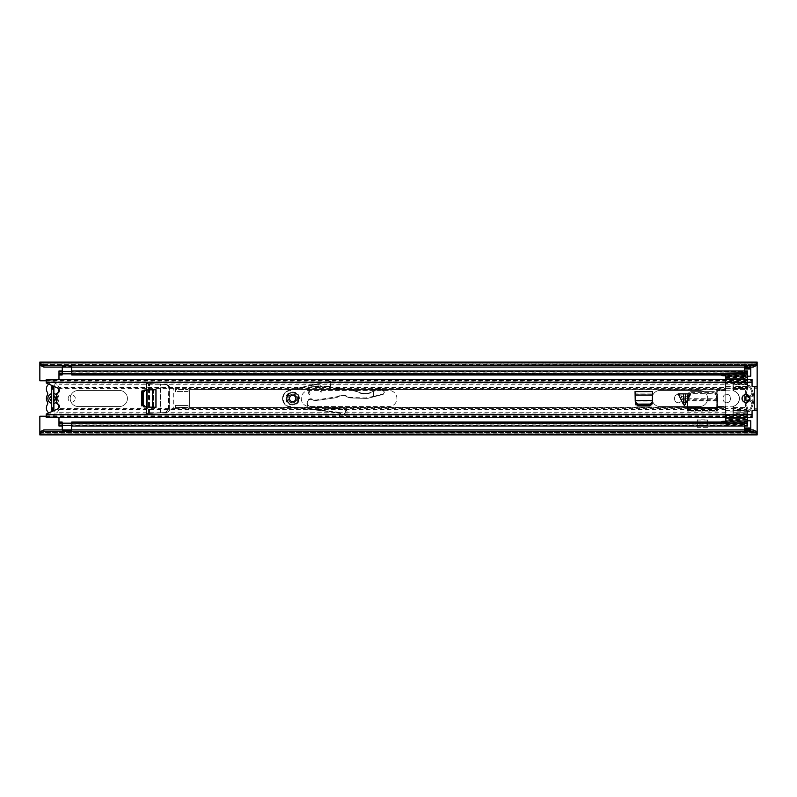 <?xml version="1.0" encoding="UTF-8"?>
<svg xmlns="http://www.w3.org/2000/svg" width="797" height="797" viewBox="0 0 797 797"><rect width="100%" height="100%" fill="white"/><g stroke="black" fill="none" stroke-linecap="round" stroke-linejoin="round"><path stroke-width="0.6" stroke-dasharray="3.98 2.99" d="M165.377 412.487L168.306 409.309L168.795 409.558L165.866 412.487L160.516 412.776L160.516 384.224L146.568 383.496L146.568 413.504L165.866 412.487M168.805 409.309L168.805 387.691C168.635 385.838 167.649 384.782 165.866 384.513L160.207 384.204L160.516 412.776M168.306 409.309L168.805 387.691M169.392 410.614L169.392 409.279C169.203 411.132 168.187 412.188 166.324 412.467L146.568 413.504L166.633 412.447L169.392 410.614L169.392 386.386L166.633 384.553L146.568 383.496L146.568 413.504L160.207 412.796L160.207 384.234L165.377 384.513C167.161 384.782 168.137 385.838 168.306 387.691M149.438 413.354L149.657 383.646L160.516 384.224M149.438 383.646L148.093 383.606M149.657 383.646L146.728 383.606L146.728 413.394L149.497 413.354L149.497 383.646M674.581 397.942A3.666 3.666 0 0 1 678.247 394.276A3.666 3.666 0 0 1 681.913 397.942L681.913 399.058A3.666 3.666 0 0 1 678.247 402.724A3.666 3.666 0 0 1 674.581 399.058L674.581 397.942L674.581 399.058A3.666 3.666 0 0 0 678.247 402.724A3.666 3.666 0 0 0 681.913 399.058L681.913 397.942A3.666 3.666 0 0 0 678.247 394.276A3.666 3.666 0 0 0 674.581 397.942M723.038 397.942A3.666 3.666 0 0 1 726.705 394.276A3.666 3.666 0 0 1 730.371 397.942L730.371 399.058A3.666 3.666 0 0 1 726.705 402.724A3.666 3.666 0 0 1 723.038 399.058L723.038 397.942L723.038 399.058A3.666 3.666 0 0 0 726.705 402.724A3.666 3.666 0 0 0 730.371 399.058L730.371 397.942A3.666 3.666 0 0 0 726.705 394.276A3.666 3.666 0 0 0 723.038 397.942M68.144 398.5A3.587 3.587 0 0 1 71.73 394.913A3.587 3.587 0 0 1 75.316 398.5A3.587 3.587 0 0 1 71.73 402.087A3.587 3.587 0 0 1 68.144 398.5A3.587 3.587 0 0 0 71.73 402.087A3.587 3.587 0 0 0 75.316 398.5A3.587 3.587 0 0 0 71.73 394.913A3.587 3.587 0 0 0 68.144 398.5M747.516 395.252A3.587 3.587 0 0 0 742.406 398.5A3.587 3.587 0 0 1 745.992 394.913A3.587 3.587 0 0 1 749.578 398.5A3.587 3.587 0 0 1 745.992 402.087A3.587 3.587 0 0 1 742.406 398.5A3.587 3.587 0 0 0 747.526 401.738M750.774 376.184L750.774 366.62L744.398 366.62L744.398 376.184L750.774 376.184M747.586 420.816L744.398 420.816L744.398 430.38L750.774 430.38L750.774 420.816L744.398 420.816L744.398 426.036M757.15 434.923L757.15 431.854L757.15 433.01L757.15 432.323L39.85 432.323L39.85 433.887L39.85 416.213L52.203 416.213A2.789 2.789 0 0 0 53.887 411.192L51.496 410.276L51.496 386.724L53.409 386.724L53.887 385.808A2.789 2.789 0 0 0 52.203 380.787L39.85 380.787L39.85 362.077M39.85 434.923L39.85 433.887L757.15 433.887L757.15 431.894L39.85 431.894L757.15 431.894L757.15 433.807L757.15 362.077M687.622 407.815L687.572 411.073L717.38 411.073L717.38 408.682L687.572 408.682L687.572 411.073L687.572 395.571A3.925 3.925 0 0 1 691.497 391.646L713.454 391.646A3.925 3.925 0 0 1 717.38 395.571L717.38 411.073L717.38 395.571A3.925 3.925 0 0 0 713.454 391.646L691.497 391.646A3.925 3.925 0 0 0 687.572 395.571L687.572 411.073L717.38 411.073L717.33 407.705L717.38 410.594L687.572 410.594L687.98 400.821L716.971 400.821L717.33 407.705L687.622 407.705L688.239 396.029C688.568 393.947 689.863 392.801 692.145 392.602L712.897 392.602C715.128 392.841 716.403 393.987 716.712 396.029L716.862 398.719L688.09 398.719L688.09 399.705L688.239 397.016C688.568 394.933 689.863 393.788 692.145 393.588L712.897 393.588C715.128 393.828 716.403 394.973 716.712 397.016L716.941 400.363M697.375 419.84L697.375 427.351L707.577 427.351L707.577 419.84L697.375 419.84L697.375 427.351L707.577 427.351L707.577 419.84M148.561 413.394L148.561 383.606L166.324 384.533C168.187 384.812 169.203 385.868 169.392 387.721L169.392 386.386M169.392 409.279L169.392 387.721M750.774 368.961L750.774 366.62L744.398 366.62L744.398 369.011L744.398 366.62L744.398 369.011L750.774 369.011L750.774 366.62L750.774 368.961M744.398 370.964L744.398 376.184L747.586 376.184M744.398 427.989L744.398 430.38L750.774 430.38L750.774 427.989L750.774 430.38L750.774 427.989L750.774 429.902L744.398 429.902L744.398 427.989L744.398 430.38L744.398 427.989L750.774 427.989M46.226 416.213L52.203 416.213A2.789 2.789 0 0 0 53.887 411.192L52.642 410.784M757.15 410.455L757.15 386.545L757.15 410.455M53.638 386.216L52.642 386.216L53.887 385.808A2.789 2.789 0 0 0 52.203 380.787L46.226 380.787M707.577 420.019L707.577 425.439L697.375 425.439L697.375 420.019L697.375 425.439L707.577 425.439L707.577 420.019L697.375 420.019M757.15 362.794L757.15 364.468L39.85 364.468L39.85 365.146L757.15 364.677L757.15 363.113L39.85 363.113L39.85 364.677L39.85 362.794M39.85 434.206L39.85 432.532L757.15 432.532L757.15 434.206M39.85 365.106L39.85 363.193L757.15 363.193L39.85 363.193L39.85 365.106L757.15 365.106L39.85 365.106M39.85 433.807L757.15 433.807L39.85 433.807M750.774 429.115L750.774 430.47L744.398 430.131L750.774 430.131L750.774 428.786M750.774 429.922L750.774 431.496L744.398 431.496L744.398 430.47L750.774 430.47L750.774 431.496L750.774 429.583L744.398 429.583L744.398 431.496L744.398 429.922M750.774 431.496L744.398 431.496M750.774 367.885L750.774 366.53L750.774 367.098L744.398 367.098L750.774 367.098L750.774 369.011M744.398 368.214L744.398 369.011M744.398 367.885L744.398 366.53L750.774 366.869L750.774 368.214M750.774 365.504L744.398 365.504L744.398 366.53L750.774 366.53L750.774 365.504L744.398 365.504L744.398 367.417L750.774 367.417L750.774 365.504L750.774 367.078M744.398 365.504L744.398 367.078M53.638 410.784L51.496 410.276L51.496 403.382A5.021 5.021 0 0 1 51.496 393.618L51.496 386.744L52.642 386.216M53.409 410.216L53.409 386.724L53.409 388.378L53.409 386.724L51.496 386.744L51.496 388.378L51.496 386.724M51.496 407.865L51.496 403.312M51.496 393.688L51.496 389.135M716.971 400.821L716.862 399.705L688.09 399.705L687.98 400.552L716.971 400.552L717.33 407.815M717.33 407.705L717.38 410.525L687.572 410.525L687.622 407.705M716.971 400.552L716.862 399.705M688.09 399.705L687.98 400.552M148.561 383.606L146.568 383.496L146.648 413.394L148.093 413.394M58.978 407.765A6.296 6.296 0 0 1 58.988 407.984A6.296 6.296 0 0 0 58.022 404.637A2.55 2.55 0 0 1 58.012 401.937A2.55 2.55 0 0 0 57.693 403.84M57.693 393.16A2.55 2.55 0 0 0 58.012 395.063A2.55 2.55 0 0 1 58.022 392.363A6.296 6.296 0 0 0 52.692 382.719A6.296 6.296 0 0 0 47.372 392.373A2.55 2.55 0 0 1 47.372 395.063A6.535 6.535 0 0 0 47.372 401.937A2.55 2.55 0 0 1 47.372 404.627A6.296 6.296 0 0 0 52.692 414.281A6.296 6.296 0 0 0 58.988 407.984A6.296 6.296 0 0 1 48.766 412.906M58.978 389.235A6.296 6.296 0 0 0 48.766 384.094M51.496 403.382L51.496 401.459A3.188 3.188 0 0 1 51.496 395.541L51.496 393.618M56.587 395.053A5.021 5.021 0 0 1 56.587 401.947M58.012 401.937A6.535 6.535 0 0 0 58.012 395.063A6.535 6.535 0 0 1 58.012 401.937M51.496 386.784L53.887 386.784L53.887 393.618A5.021 5.021 0 0 1 53.887 403.382L53.887 410.216L51.496 410.216M53.887 393.618L53.887 395.541A3.188 3.188 0 0 1 53.887 401.459L53.887 403.382M301.266 398.5A8.05 8.05 0 0 0 309.316 406.55L388.856 406.55A8.05 8.05 0 0 0 396.906 398.5A8.05 8.05 0 0 0 388.856 390.45L309.316 390.45A8.05 8.05 0 0 0 301.266 398.5A8.05 8.05 0 0 0 309.316 406.55L388.856 406.55A8.05 8.05 0 0 0 396.906 398.5A8.05 8.05 0 0 0 388.856 390.45L309.316 390.45A8.05 8.05 0 0 0 301.266 398.5M725.589 417.648L725.589 407.526L189.686 407.526L189.636 388.647L188.142 388.647L188.092 389.474L173.746 388.936L173.796 408.353L175.29 408.353L175.34 407.526L188.092 407.526L188.142 408.353L189.636 408.353L189.686 388.936L188.092 388.936L188.092 391.546L188.092 389.474L173.746 388.936L173.746 408.064L175.34 408.064L175.34 407.526L189.686 408.064L189.686 407.526L725.589 407.267A0.797 0.797 0 0 0 724.792 406.47L716.981 406.47A0.797 0.797 0 0 1 716.184 405.673L716.184 391.327A0.797 0.797 0 0 1 716.981 390.53L724.792 390.53A0.797 0.797 0 0 0 725.589 389.733L725.589 379.352M699.607 390.45A8.05 8.05 0 0 1 707.656 398.5A8.05 8.05 0 0 1 699.607 406.55L660.075 406.55A8.05 8.05 0 0 1 652.026 398.5A8.05 8.05 0 0 1 660.075 390.45L699.607 390.45L660.075 390.45A8.05 8.05 0 0 0 652.026 398.5A8.05 8.05 0 0 0 660.075 406.55L699.607 406.55A8.05 8.05 0 0 0 707.656 398.5A8.05 8.05 0 0 0 699.607 390.45M58.978 389.305L58.978 387.372L725.589 387.372L725.589 389.474L189.686 389.474L725.589 389.733A0.797 0.797 0 0 1 724.792 390.53L716.981 390.53A0.797 0.797 0 0 0 716.184 391.327L716.184 405.673A0.797 0.797 0 0 0 716.981 406.47L724.792 406.47A0.797 0.797 0 0 1 725.589 407.267L725.589 413.992L58.978 413.992L58.978 407.695M58.978 417.648L58.978 383.008L725.589 383.008L725.589 388.647L189.636 388.647M173.796 388.647L58.978 388.647L58.978 379.352M78.265 406.55A8.05 8.05 0 0 1 70.216 398.5A8.05 8.05 0 0 1 78.265 390.45L119.391 390.45A8.05 8.05 0 0 1 127.44 398.5A8.05 8.05 0 0 1 119.391 406.55L78.265 406.55L119.391 406.55A8.05 8.05 0 0 0 127.44 398.5A8.05 8.05 0 0 0 119.391 390.45L78.265 390.45A8.05 8.05 0 0 0 70.216 398.5A8.05 8.05 0 0 0 78.265 406.55M58.978 405.015L58.978 391.985M62.166 374.939L62.166 372.876L62.166 373.923L62.166 373.155L58.978 373.155L58.978 371.163L58.978 384.284L725.589 384.284L725.589 379.053L733.24 379.053L733.24 382.161L733.24 379.053L725.798 379.053L725.798 388.468L747.476 388.468L747.476 385.399L748.762 385.399A1.415 1.415 0 0 1 749.927 386.007A21.738 21.738 0 0 1 749.927 411.013A1.415 1.415 0 0 1 748.632 411.601L725.798 412.079L725.798 379.352M189.636 408.353L725.589 408.353L725.589 409.628L58.978 409.628L58.978 408.353L173.796 408.353M58.978 425.837L62.166 425.837L62.166 423.287L58.978 423.287L62.166 423.287L62.166 423.924L58.978 423.845L58.978 425.837L58.978 414.838L725.589 414.838L725.589 412.716L58.978 412.716L58.978 414.838L725.589 414.838L725.589 417.947L733.24 417.947L733.24 414.838L733.24 417.947L725.798 417.947L725.798 423.147L747.476 423.137L747.476 421.474L725.798 421.474M58.978 426.036L58.978 424.99L58.978 425.508L62.166 425.508L62.166 422.061M58.978 423.715L58.978 425.419L62.166 425.419L62.166 423.715L58.978 423.715M62.166 370.964L62.166 373.713L71.73 373.713L71.73 370.964M58.978 373.076L62.166 373.076L62.166 371.492L58.978 371.492L58.978 372.01L58.978 370.964M62.166 373.076L62.166 373.713L58.978 373.713L62.166 373.713M58.978 373.285L58.978 371.581L62.166 371.581L62.166 373.285L58.978 373.285M747.586 417.648L747.586 411.322L746.012 407.526A28.662 28.662 0 0 1 746.012 389.474L747.586 385.678L747.586 370.964M725.798 374.939L747.476 374.939M71.73 373.713L747.586 373.713L71.73 373.713L71.73 373.076L71.73 373.923L71.73 373.285L747.586 373.285L747.586 371.581L71.73 371.581L71.73 374.939M747.586 373.155L747.586 371.492L71.73 371.492L71.73 373.155L747.586 373.155M747.586 385.678L747.586 384.284L733.24 384.284L733.24 388.647L733.24 382.161L733.24 383.008L747.586 383.008L747.586 384.284L747.586 379.352M747.586 411.322L747.586 412.597L746.301 409.628L746.012 407.526A28.662 28.662 0 0 1 746.012 389.474L746.301 387.372L746.301 388.647L733.24 388.647L733.24 389.544A1.594 1.594 0 0 0 734.276 391.038A7.97 7.97 0 0 1 734.276 405.962A1.594 1.594 0 0 0 733.24 407.456L733.24 414.838L747.586 414.838L747.586 412.716L733.24 412.716L733.24 414.838L747.586 414.838L747.586 425.837L747.586 423.845L71.73 423.924L71.73 423.287L747.586 423.287L71.73 423.287L71.73 425.837L747.586 425.837M747.586 384.403L746.301 387.372L733.24 387.372L733.24 389.544A1.594 1.594 0 0 0 734.276 391.038A7.97 7.97 0 0 1 734.276 405.962A1.594 1.594 0 0 0 733.24 407.456L733.24 413.992L747.586 413.992L747.586 412.597M733.24 409.628L733.24 408.353L746.301 408.353L746.301 409.628L733.24 409.628M747.586 426.036L747.586 424.99L747.586 425.508L71.73 425.508L71.73 423.077L747.586 423.077M725.798 422.061L747.476 422.061M71.73 422.061L71.73 423.077M747.586 423.715L747.586 425.419L71.73 425.419L71.73 423.715L747.586 423.715M62.166 423.287L62.246 423.924L71.65 423.924L71.73 423.287M71.65 425.08L62.246 425.08L71.65 425.11L71.65 423.337L71.65 425.648L71.65 425.11L62.246 425.558L62.246 423.337L62.246 425.837L71.65 425.837L71.65 423.287L62.246 423.287L62.246 425.837M62.246 425.11L62.246 425.648L71.65 425.837M62.246 423.167L71.65 423.167M62.246 425.558L62.246 430.5L71.65 430.5L71.65 429.922M62.246 429.922L62.246 430.5L71.65 430.5L71.65 425.558M62.246 373.833L62.246 366.5L71.65 366.5L71.65 371.92L62.246 371.89L62.246 373.126L71.65 373.126L71.65 371.352L71.65 373.663L62.246 373.663L62.246 373.076L62.246 373.713L71.65 373.713L71.65 373.076L71.65 373.833M71.65 373.713L71.65 371.163L62.246 371.163L62.246 373.713M71.65 371.92L62.246 371.92M62.246 367.078L62.246 366.5L71.65 366.5L71.65 367.078M188.092 407.367L188.092 405.454L188.092 407.367L175.34 407.367L175.34 405.454L188.092 405.454L188.092 407.526L175.34 407.367L175.34 405.454L175.34 407.367M175.34 405.454L188.092 405.454M175.34 389.633L175.34 391.546L175.34 389.633L188.092 389.633L175.34 389.474L175.34 391.546L188.092 391.546L188.092 389.633M188.092 391.546L175.34 391.546M751.85 395.84L750.057 397.344L750.057 396.149L750.057 397.344L751.85 395.84M747.038 402.346A8.299 8.299 0 0 0 746.659 402.903A8.299 8.299 0 0 1 748.463 400.851L748.263 399.795A8.767 8.767 0 0 0 746.839 401.001L746.012 400.702A29.688 29.688 0 0 0 746.45 404.039A1.594 1.594 0 0 1 746.659 402.903A1.594 1.594 0 0 0 746.45 404.039A29.688 29.688 0 0 0 748.393 410.355L749.09 410.425L748.393 410.355A29.688 29.688 0 0 1 748.393 386.665L748.393 386.665A29.688 29.688 0 0 0 746.45 392.971A1.594 1.594 0 0 0 746.659 394.117A1.594 1.594 0 0 1 746.45 392.971A29.688 29.688 0 0 0 746.012 396.308L746.49 395.86L748.463 397.314L748.463 396.159A8.299 8.299 0 0 1 746.659 394.117A8.299 8.299 0 0 0 747.028 394.654M725.798 418.186L725.798 420.746L725.798 418.186L743.093 418.196L747.476 419.79L725.798 420.746L747.476 420.786L747.476 420.268M725.798 372.837L747.476 372.518L725.798 372.837L725.798 373.873L747.476 373.823L747.476 375.536L725.798 375.536L725.798 373.823L747.476 373.823L725.798 373.743L747.476 373.743L747.476 372.837M725.798 376.742L725.798 378.814L725.798 376.224L725.798 376.742L747.476 376.742L747.476 376.224L747.476 377.539M725.798 376.224L747.476 376.224M725.798 424.173L747.476 424.173L747.476 423.267L725.798 423.267L725.798 424.492L725.798 422.898M751.86 403.999A7.322 7.322 0 0 0 750.196 401.011A1.205 1.205 0 0 0 750.057 400.861L750.375 399.825A5.181 5.181 0 0 1 751.85 401.17A5.181 5.181 0 0 0 750.375 399.825L750.057 400.861A1.205 1.205 0 0 1 750.196 401.011A7.322 7.322 0 0 1 751.86 403.999A1.594 1.594 0 0 1 751.84 404.926A20.722 20.722 0 0 1 749.09 410.425A20.722 20.722 0 0 0 749.09 386.595L749.09 386.595A20.722 20.722 0 0 1 751.84 392.094A1.594 1.594 0 0 1 751.86 393.011A7.322 7.322 0 0 1 750.196 396.009A1.205 1.205 0 0 1 750.057 396.149A1.205 1.205 0 0 0 750.196 396.009A7.322 7.322 0 0 0 751.86 393.011A1.594 1.594 0 0 0 751.84 392.094A20.722 20.722 0 0 1 752.717 396.069L752.238 395.641L752.717 396.069A20.722 20.722 0 0 1 752.717 400.951L751.85 401.17L752.717 400.951A20.722 20.722 0 0 1 751.84 404.926A1.594 1.594 0 0 0 751.86 403.999M747.476 384.772L747.476 388.468L725.798 388.468L725.798 417.947L732.971 417.947L732.971 413.284L747.476 413.284L747.476 411.601L748.632 411.601A1.415 1.415 0 0 0 749.927 411.013A21.738 21.738 0 0 0 749.927 386.007A1.415 1.415 0 0 0 748.762 385.399L747.476 385.399L747.476 386.445L747.476 384.772L732.971 384.772L732.971 384.154L747.476 384.154L747.476 383.576L725.798 383.576L747.476 383.576L747.476 381.355L725.798 381.355M747.476 372.518L747.476 374.102M747.476 376.742L743.093 378.814M747.476 379.352L747.476 381.355M725.798 384.134L747.476 384.134L747.476 375.536M725.798 374.56L725.798 375.716L725.798 374.56L719.741 374.56L720.388 375.257L719.741 374.132L725.798 374.56M725.798 422.45L725.798 421.304L725.798 422.878L719.781 422.45L725.798 422.45M725.798 417.648L725.798 412.079M725.798 374.102L725.798 372.518M725.798 375.536L725.798 379.063L732.971 379.063L732.971 384.154M747.476 412.079L747.476 414.31L725.798 414.31M725.798 388.468L732.971 388.468L732.971 390.759C741.28 391.875 741.28 405.125 732.971 406.241A7.89 7.89 0 0 0 732.971 390.759L717.828 390.759L716.234 392.353L716.234 404.657L717.828 406.251L732.971 406.241L732.971 410.525L747.367 410.525L747.476 411.601L747.377 410.565A30.704 30.704 0 0 1 747.377 386.445L732.971 386.495L732.971 384.772M747.476 373.076L725.798 373.076M725.798 377.539L746.61 377.539M725.798 390.759L717.828 390.759L716.234 392.353M716.234 404.657L717.828 406.251L725.798 406.251M720.388 375.257L725.798 375.716M720.339 421.932L725.798 421.304M732.971 390.759L732.971 386.376L725.798 386.376M732.971 386.804L732.971 388.468M725.798 379.063L732.971 379.063L732.971 386.376M725.798 415.655L747.476 415.655L747.476 417.648M746.61 419.471L725.798 419.471M725.798 423.934L747.476 423.934L747.476 422.898M747.476 413.284L747.476 421.474M725.798 410.634L732.971 410.634L732.971 417.947L725.798 417.947M732.971 410.634L732.971 408.542L725.798 408.542M747.476 414.31L747.476 415.655M747.476 419.79L747.476 420.746L725.798 420.786M747.367 410.525L746.759 408.981A30.704 30.704 0 0 1 746.749 388.039L747.357 386.495M725.798 382.699L747.476 382.699M725.798 377.001L747.476 377.001M732.971 408.542L732.971 406.251M725.798 376.264L747.476 376.264M747.476 420.009L725.798 420.009M747.476 423.147L725.798 423.147L747.476 423.137M732.971 413.284L732.971 412.726L747.476 412.726M747.447 410.734L732.971 410.525M732.971 410.734L732.971 412.726M725.798 422.878L719.741 422.878L725.798 422.878M678.187 393.877L690.74 393.877M652.404 400.522L651.488 405.982L636.145 405.982L635.428 404.328L635.05 391.536L652.584 391.536L652.584 397.065L652.584 393.927L635.05 393.917L635.05 391.536L635.229 400.522M652.275 402.933L652.374 401.09L635.259 401.09L635.358 402.933M147.017 407.088L141.557 406.171L141.557 390.829L143.211 390.112L156.003 389.733L156.003 407.267L150.474 407.267L153.612 407.267L153.622 389.733L156.003 389.733L147.017 389.912M144.606 406.958L146.449 407.058L146.449 389.942L144.606 390.042M749.977 398.5A3.985 3.985 0 0 0 745.992 394.515A3.985 3.985 0 0 0 742.007 398.5A3.985 3.985 0 0 0 745.992 402.485A3.985 3.985 0 0 0 749.977 398.5M295.846 398.5A3.188 3.188 0 0 0 292.658 395.312A3.188 3.188 0 0 0 289.47 398.5A3.188 3.188 0 0 0 292.658 401.688A3.188 3.188 0 0 0 295.846 398.5A3.188 3.188 0 0 1 291.064 401.26A3.188 3.188 0 0 1 291.064 395.74A3.188 3.188 0 0 1 295.846 398.5M681.037 396.268L684.464 403.123L687.891 396.268L681.037 396.268L687.891 396.268L684.464 403.123L681.037 396.268M652.584 397.275L652.584 393.917M46.226 379.352L46.226 381.076L752.049 381.076L752.049 386.276L757.15 386.754L757.15 388.717L757.15 386.754L754.759 386.754L754.759 410.246L754.759 408.283L754.759 410.246L757.15 410.246L757.15 408.283L757.15 410.246L752.049 410.724L752.049 417.648M46.226 381.076L46.226 382.958L57.683 388.059A2.789 2.789 0 0 1 56.587 393.399L56.587 403.601A2.789 2.789 0 0 1 57.683 408.941L46.226 414.041L46.226 417.578L752.049 417.15L752.049 416.582L752.049 417.15M150.264 407.267L153.622 407.267M752.049 381.883L46.226 381.883L46.226 379.422L46.226 380.418L46.226 379.85L752.049 379.422L752.049 380.418L752.049 379.85M752.049 415.117L46.226 415.117L46.226 414.191L46.226 417.648M46.226 415.924L752.049 415.924M752.049 381.076L752.049 379.352M754.759 410.455L754.759 386.545M651.488 405.982L649.844 405.982M637.789 405.982L636.145 405.982M635.05 393.917L635.05 397.275M652.245 403.611L652.205 404.328M635.428 404.328L635.388 403.611M652.584 397.065L652.394 400.712L635.239 400.712L635.05 397.065M141.557 406.171L141.557 404.527M141.557 392.473L141.557 390.829M153.622 389.733L150.264 389.733M143.928 406.928L143.211 406.888M143.211 390.112L143.928 390.072M150.474 407.267L146.827 407.078L146.827 389.922L150.474 389.733M296.922 398.361A4.264 4.264 0 0 0 292.519 394.236A4.264 4.264 0 0 0 288.394 398.639A4.264 4.264 0 0 0 292.798 402.764A4.264 4.264 0 0 0 296.922 398.361A4.264 4.264 0 0 0 292.519 394.236A4.264 4.264 0 0 0 288.394 398.639A4.264 4.264 0 0 0 292.798 402.764A4.264 4.264 0 0 0 296.922 398.361A4.264 4.264 0 0 1 292.798 402.764A4.264 4.264 0 0 1 288.394 398.639M330.875 382.251L330.177 386.455L330.875 382.251A0.797 0.797 0 0 0 329.918 381.424A0.797 0.797 0 0 1 330.875 382.251L330.914 387.282L352.951 389.982A9.564 9.564 0 0 1 356.568 391.188A16.737 16.737 0 0 0 375.875 389.384A4.463 4.463 0 0 1 381.384 389.135L383.656 390.769L384.433 392.373L383.237 394.346A2.072 2.072 0 0 1 382.958 394.435L369.2 398.012A12.752 12.752 0 0 1 365.604 398.42L350.182 397.932A4.782 4.782 0 0 1 347.622 397.095A8.787 8.787 0 0 0 337.798 397.026A4.782 4.782 0 0 1 335.816 397.773L315.891 400.552A4.782 4.782 0 0 1 312.733 399.895A3.587 3.587 0 0 0 307.273 403.063A3.587 3.587 0 0 0 310.581 406.52L345.26 409.17L346.585 410.096C349.435 415.795 339.432 419.85 337.908 412.667L289.909 406.978A8.448 8.448 0 0 1 288.922 390.41L306.706 386.087L308.798 393.997A0.638 0.638 0 0 0 310.053 393.808A0.638 0.638 0 0 1 308.798 393.997L306.706 386.087L288.922 390.41A8.448 8.448 0 0 0 289.909 406.978L339.004 412.776C339.821 416.343 347.293 415.865 346.107 410.933L346.585 410.096M298.875 398.301A6.217 6.217 0 0 0 292.459 392.283A6.217 6.217 0 0 0 286.442 398.699A6.217 6.217 0 0 0 292.858 404.717A6.217 6.217 0 0 0 298.875 398.301A6.217 6.217 0 0 0 292.459 392.283A6.217 6.217 0 0 0 286.442 398.699A6.217 6.217 0 0 0 292.858 404.717A6.217 6.217 0 0 0 298.875 398.301A6.217 6.217 0 0 0 292.459 392.283A6.217 6.217 0 0 0 286.442 398.699M299.353 398.291C299.453 389.643 285.316 390.092 285.964 398.709C285.864 407.357 300.001 406.908 299.353 398.291M298.397 398.321C298.955 405.703 286.83 406.091 286.92 398.679C286.362 391.297 298.486 390.909 298.397 398.321M320.563 391.636A0.638 0.638 0 0 0 321.819 391.457A0.638 0.638 0 0 1 320.563 391.636L318.471 383.726L320.563 391.636M383.237 390.46L381.384 389.135L376.304 389.743L373.434 391.676C367.716 394.654 362.017 394.635 356.329 391.606L352.892 390.45L330.855 387.75L330.177 386.455L320.414 386.097L330.157 386.924L320.543 386.585L321.799 391.307A0.638 0.638 0 0 1 321.819 391.457A0.638 0.638 0 0 0 321.799 391.307L319.717 383.477L329.918 381.424A0.797 0.797 0 0 1 330.875 382.181M307.961 385.838L318.471 383.726L310.7 385.28L310.77 386.226L319.208 386.535L310.77 386.226L310.7 385.28L307.961 385.838L310.033 393.668A0.638 0.638 0 0 1 310.053 393.808A0.638 0.638 0 0 0 310.033 393.668L307.961 385.838M383.656 390.769L384.144 392.383L383.237 394.346L369.2 398.012A12.752 12.752 0 0 1 365.604 398.42L350.182 397.932A4.782 4.782 0 0 1 347.622 397.095A8.787 8.787 0 0 0 337.798 397.026A4.782 4.782 0 0 1 335.816 397.773L315.891 400.552A4.782 4.782 0 0 1 312.733 399.895A3.587 3.587 0 0 0 307.273 403.063A3.587 3.587 0 0 0 310.581 406.52L344.095 409.08L345.649 411.023C344.404 415.436 342.312 415.885 339.363 412.358L339.004 412.776M381.384 389.135C379.502 387.98 377.658 388.069 375.875 389.384L373.434 391.676M330.855 387.75L352.951 389.982A9.564 9.564 0 0 1 356.568 391.188A16.737 16.737 0 0 0 373.155 391.287A16.737 16.737 0 0 1 356.568 391.188A9.564 9.564 0 0 0 352.951 389.982L352.892 390.45M320.414 386.097L319.846 383.935M337.908 412.667L338.964 412.796M345.26 409.17L344.095 409.08L345.649 411.023M373.444 391.735L373.654 396.856M373.594 396.378L365.624 397.942L350.192 397.454L347.9 396.697C344.453 394.585 341.006 394.555 337.529 396.627L315.831 400.074L312.982 399.486C307.403 395.95 303.956 406.59 310.541 406.998L344.065 409.558M339.363 412.358L289.969 406.5C281.49 405.882 280.693 392.493 289.042 390.869L306.785 386.386M289.969 406.5L289.909 406.978A8.448 8.448 0 0 1 288.922 390.41L289.042 390.869M292.658 404.079A5.579 5.579 0 0 0 298.237 398.5A5.579 5.579 0 0 0 292.658 392.921A5.579 5.579 0 0 0 287.079 398.5A5.579 5.579 0 0 0 292.658 404.079M292.658 401.688A3.188 3.188 0 0 1 289.47 398.5A3.188 3.188 0 0 1 292.658 395.312A3.188 3.188 0 0 1 295.846 398.5A3.188 3.188 0 0 1 292.658 401.688M289.47 398.5A3.188 3.188 0 0 1 294.252 395.74A3.188 3.188 0 0 1 294.252 401.26A3.188 3.188 0 0 1 289.47 398.5M53.887 401.459L53.887 395.541M39.85 365.743L757.15 365.743M39.85 431.257L757.15 431.257M41.085 431.257L755.915 431.257M41.085 365.743L755.915 365.743M53.409 388.199L51.496 388.199M53.409 387.432L51.496 387.432M53.409 409.568L51.496 409.568M53.409 408.801L51.496 408.801M716.712 397.016L716.712 396.029M712.807 393.588L712.807 392.602M692.145 393.588L692.145 392.602M688.239 397.016L688.239 396.029M687.572 408.612L717.38 408.612M717.33 407.426L687.622 407.426M148.64 413.394L148.64 383.606M175.29 388.647L188.142 388.647M58.978 382.161L725.589 382.161L58.978 382.161M175.29 408.353L188.142 408.353M733.24 382.161L747.586 382.161L733.24 382.161M733.24 389.474L746.012 389.474L733.24 389.474M733.24 407.526L746.012 407.526L733.24 407.526M71.65 423.287L62.246 423.287M62.246 371.442L71.65 371.442M725.798 387.91L747.476 387.91M717.828 390.759L717.828 406.251M732.971 388.039L746.749 388.039M746.759 408.981L732.971 408.981M747.476 386.346L732.971 386.346M754.361 410.246L754.361 386.754M46.226 414.709L752.049 414.709M46.226 382.291L752.049 382.291M754.759 387.89L757.15 387.89M754.759 387.8L757.15 387.8M754.759 388.936L757.15 388.936M754.759 408.064L757.15 408.064M754.759 409.2L757.15 409.2M754.759 409.11L757.15 409.11M652.584 393.987L635.05 393.987M652.584 394.854L635.05 394.854M153.552 407.267L153.552 389.733M152.685 407.267L152.685 389.733M684.085 402.365L684.085 396.268M684.842 396.268L684.842 402.365M287.916 398.649C286.053 393.08 298.905 392.672 297.401 398.351C299.264 403.92 286.412 404.328 287.916 398.649M312.982 399.486L312.733 399.895A3.587 3.587 0 0 0 307.273 403.063A3.587 3.587 0 0 0 310.581 406.52L310.541 406.998M312.733 399.895A4.782 4.782 0 0 0 315.891 400.552L315.831 400.074M335.746 397.305L335.816 397.773A4.782 4.782 0 0 0 337.798 397.026A8.787 8.787 0 0 1 347.622 397.095A4.782 4.782 0 0 0 350.182 397.932L350.192 397.454M365.624 397.942L365.604 398.42A12.752 12.752 0 0 0 369.2 398.012L369.081 397.554M318.591 384.184L310.79 385.748L319.079 386.047M373.594 396.408L382.949 393.977M381.225 389.514L383.477 391.138M39.85 363.99L757.15 363.99M39.85 433.01L757.15 433.01M51.496 388.378L53.409 388.378M53.409 410.256L51.496 410.256M51.496 408.622L53.409 408.622M58.978 424.99L62.166 424.99M58.978 424.124L62.166 424.124M58.978 423.077L62.166 423.077M58.978 423.924L62.166 423.924M58.978 371.163L62.166 371.163M58.978 372.01L62.166 372.01M58.978 372.876L62.166 372.876M58.978 373.923L62.166 373.923M71.73 371.163L747.586 371.163M71.73 372.01L747.586 372.01M71.73 372.876L747.586 372.876M71.73 373.923L747.586 373.923M71.73 373.076L747.586 373.076M71.73 424.99L747.586 424.99M71.73 424.124L747.586 424.124M71.73 423.924L747.586 423.924M62.246 423.924L71.65 423.924M71.65 371.163L62.246 371.163M71.65 373.076L62.246 373.076M725.798 424.492L747.476 424.492M725.798 423.187L747.476 423.187M725.798 373.932L747.476 373.932M46.226 380.418L752.049 380.418M46.226 416.582L752.049 416.582M46.226 382.809L752.049 382.809M46.226 414.191L752.049 414.191M46.226 415.187L752.049 415.187M46.226 381.813L752.049 381.813M754.759 388.717L757.15 388.717M754.759 408.283L757.15 408.283"/><path stroke-width="1.2" d="M747.526 401.738A3.587 3.587 0 0 0 747.516 395.252M747.586 376.184L750.774 376.184L750.774 369.011L744.398 369.011L744.398 370.964M744.398 426.036L744.398 427.989L750.774 427.989L750.774 420.816L747.586 420.816M39.85 431.854L43.835 429.922L43.835 431.595L39.85 433.528L39.85 416.213L46.226 416.213M43.835 429.922L753.165 429.922L757.15 431.854L757.15 386.754L752.049 386.276L752.049 379.352L46.226 379.352L46.226 382.958L57.683 388.059A2.789 2.789 0 0 1 56.587 393.399L56.587 403.601A2.789 2.789 0 0 1 57.683 408.941L46.226 414.041L46.226 417.648L752.049 417.648L752.049 410.724L757.15 410.246M754.759 386.754L757.15 386.545L757.15 365.146L753.165 367.078L753.165 365.405L757.15 363.472L757.15 365.146M46.226 380.787L39.85 380.787L39.85 363.472L43.835 365.405L753.165 365.405M757.15 434.206L757.15 434.923L39.85 434.923L39.85 434.206L757.15 434.206L757.15 433.528L753.165 431.595L753.165 429.922M757.15 431.854L757.15 433.528M39.85 433.528L39.85 434.206M39.85 362.794L757.15 362.794L757.15 362.077L39.85 362.077L39.85 363.472M757.15 362.794L757.15 363.472M43.835 365.405L43.835 367.078L753.165 367.078M43.835 431.595L753.165 431.595M43.835 367.078L39.85 365.146M750.774 427.989L750.774 429.583L744.398 429.583L750.774 429.115M744.398 429.115L744.398 427.989M744.398 369.011L744.398 367.885L750.774 367.885L750.774 369.011M750.774 367.885L744.398 367.885M56.587 401.947A5.021 5.021 0 0 1 53.887 403.431L53.887 410.216L51.496 410.216L51.496 407.865L53.409 407.865L53.409 386.784M51.496 410.216L51.496 386.784L51.496 389.135L53.409 389.135M53.409 410.216L53.409 407.865M57.693 403.84A2.55 2.55 0 0 0 58.022 404.637A6.296 6.296 0 0 1 58.978 407.765M48.766 412.906A6.296 6.296 0 0 1 47.372 404.627A2.55 2.55 0 0 0 47.372 401.937A6.535 6.535 0 0 1 47.372 395.063A2.55 2.55 0 0 0 47.372 392.373A6.296 6.296 0 0 1 48.766 384.094M53.887 403.431L53.887 401.459L55.88 398.5L53.887 395.541L53.887 393.569A5.021 5.021 0 0 1 56.587 395.053M57.693 393.16A2.55 2.55 0 0 1 58.022 392.363A6.296 6.296 0 0 0 58.978 389.235M51.496 395.541L49.504 398.5L51.496 401.459L51.496 403.312A5.021 5.021 0 0 1 51.496 393.688L51.496 395.541M53.887 393.569L53.887 386.784L51.496 386.784M58.978 407.695L58.978 405.015M58.978 391.985L58.978 389.305M58.978 422.061L58.978 426.036L62.166 426.036L62.166 422.061L58.978 422.061L58.978 417.648M58.978 422.898L62.166 422.898M58.978 379.352L58.978 374.939L62.166 374.939L62.166 370.964L58.978 370.964L58.978 374.102L62.166 374.102M58.978 374.939L58.978 374.102M71.73 370.964L71.73 374.102L747.586 374.102L747.586 370.964L71.73 370.964M725.798 374.939L71.73 374.939L71.73 374.102M747.476 374.939L747.586 374.102M747.586 379.352L747.586 374.939M747.476 422.061L747.586 417.648M71.73 422.898L747.586 422.898L747.586 426.036L71.73 426.036L71.73 422.061L725.798 422.061M747.586 422.061L747.586 422.898M62.246 429.922L62.246 423.167L71.65 423.167L71.65 429.922M71.65 367.078L71.65 373.833L62.246 373.833L62.246 367.078M747.038 402.346A8.299 8.299 0 0 1 748.463 400.851L748.263 399.795A8.767 8.767 0 0 0 746.839 401.001L746.012 400.702A29.688 29.688 0 0 1 746.012 396.308L746.49 395.86L748.463 397.314L748.463 396.159A8.299 8.299 0 0 1 747.028 394.654M725.798 422.898L725.798 418.196L743.093 418.186L725.798 418.196L725.798 417.648M747.476 374.102L747.476 377.22L743.093 378.814L725.798 378.824L725.798 374.102M747.476 377.001L747.476 379.352M725.798 379.352L725.798 378.824L743.093 378.814L725.798 378.824M725.798 375.985L747.476 375.985M746.61 377.539L747.476 377.539M725.798 375.716L722.769 375.716L719.741 374.56M725.798 421.304L722.769 421.304L719.781 422.45M747.476 417.648L747.476 419.471L746.61 419.471M725.798 421.025L747.476 421.025L747.476 419.79L743.093 418.196M747.476 422.898L747.476 421.025M684.464 393.877L690.74 393.877L684.464 405.474L683.517 404.537L683.517 393.877L684.464 393.877M683.517 393.877L678.187 393.877L683.517 404.537M742.007 398.5A3.985 3.985 0 0 0 745.992 402.485A3.985 3.985 0 0 0 749.977 398.5A3.985 3.985 0 0 0 745.992 394.515A3.985 3.985 0 0 0 742.007 398.5M289.47 398.5A3.188 3.188 0 0 0 292.658 401.688A3.188 3.188 0 0 0 295.846 398.5A3.188 3.188 0 0 0 292.658 395.312A3.188 3.188 0 0 0 289.47 398.5A3.188 3.188 0 0 1 292.658 395.312A3.188 3.188 0 0 1 295.846 398.5A3.188 3.188 0 0 1 292.658 401.688A3.188 3.188 0 0 1 289.47 398.5M652.414 400.522L652.584 391.536L635.05 391.536L635.219 400.522M652.245 403.611L652.275 402.933L650.232 405.015L637.739 405.035L635.358 402.933L637.789 405.982L649.844 405.982L652.245 403.611M147.017 407.088L156.003 407.267L156.003 389.733L147.017 389.912M143.928 406.928L144.606 406.958L142.524 404.916L142.504 392.423L144.606 390.042L141.557 392.473L141.557 404.527L143.928 406.928M754.759 410.246L757.15 410.455M635.358 402.007L637.739 404.109L650.232 404.089L652.275 402.007L652.354 400.522L635.279 400.522L635.358 402.933L635.259 401.09M652.374 401.09L652.275 402.007M145.532 390.042L143.43 392.423L143.45 404.916L145.532 406.958L147.017 407.038L147.017 389.962L144.606 390.042L146.449 389.942M146.449 407.058L145.532 406.958M53.887 401.459L53.887 395.541M39.85 431.257L41.085 431.257M755.915 431.257L757.15 431.257M39.85 365.743L41.085 365.743M755.915 365.743L757.15 365.743M744.398 428.786L750.774 428.786M750.774 368.214L744.398 368.214M62.246 425.558L71.65 425.558M71.65 371.442L62.246 371.442M685.41 393.877L685.41 404.537M754.361 410.246L754.361 386.754M46.226 382.291L752.049 382.291M46.226 414.709L752.049 414.709M637.739 404.109L637.739 405.035M649.894 404.109L649.894 405.035M652.584 395.063L635.05 395.063M652.584 391.606L635.05 391.606M143.43 392.423L142.504 392.423M143.43 404.577L142.504 404.577M152.476 407.267L152.476 389.733M155.933 407.267L155.933 389.733M46.226 417.578L752.049 417.578M46.226 379.422L752.049 379.422"/></g></svg>
